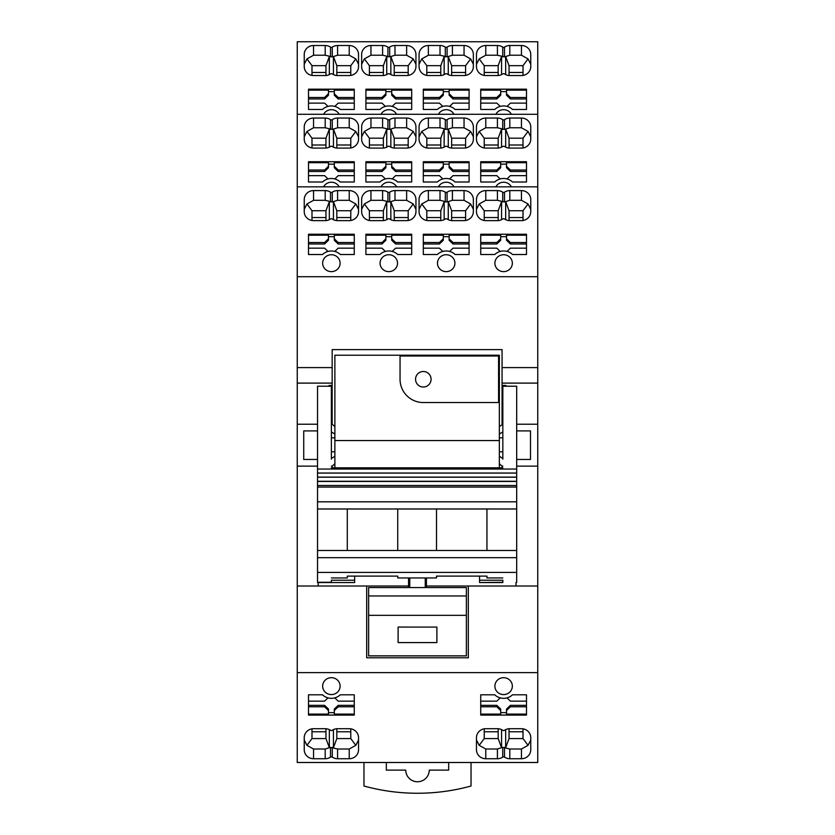 <?xml version="1.0" encoding="UTF-8"?>
<svg xmlns="http://www.w3.org/2000/svg" width="835" height="835" viewBox="0 0 835 835"><rect width="100%" height="100%" fill="white"/><g stroke="black" fill="none" stroke-linecap="round" stroke-linejoin="round"><path stroke-width="1.25" d="M400.048 355.992L498.578 355.992L498.578 402.543M423.314 371.512A7.755 7.755 0 0 0 415.559 379.267A7.755 7.755 0 0 0 423.314 387.022A7.755 7.755 0 0 0 431.079 379.267A7.755 7.755 0 0 0 423.314 371.512M400.048 379.267A23.276 23.276 0 0 0 423.314 402.543L499.351 402.543L499.351 355.219L400.048 355.219L400.048 379.267M499.351 402.543L499.351 467.819M334.877 467.819L334.877 355.219L400.048 355.219M334.877 440.556L499.351 440.556M502.837 424.232L499.351 426.581M502.065 424.232L502.065 367.598L537.75 367.598L537.75 276.709L297.25 276.709L297.25 367.598L332.163 367.598L332.163 349.604L502.065 349.604L502.065 367.598M334.877 426.581L332.163 424.232L332.163 367.598M297.25 672.613L537.75 672.613L537.75 762.491L297.25 762.491L297.25 586.013L408.576 586.013L408.576 587.569L368.621 587.569L368.621 595.971L466.379 595.971L466.379 587.569L426.424 587.569L426.424 577.945M426.424 586.013L537.75 586.013L537.75 672.613M516.03 582.569L516.03 586.013M502.065 467.819L502.065 466.128L499.351 463.78M479.561 580.221L502.837 580.221L502.837 582.569L479.561 582.548L479.561 576.098M332.163 467.819L332.163 466.128L334.877 463.78M318.198 586.013L318.198 582.569M408.576 586.013L408.576 577.945M331.38 580.221L331.38 582.569L354.656 582.548L354.656 580.221L331.38 580.221M354.656 576.098L354.656 580.221M502.837 386.229L516.688 386.229L502.837 386.219L502.837 459.135M332.163 385.436L329.053 385.436L329.053 386.219L317.53 386.219L331.38 386.229L331.38 459.135M502.837 582.277L479.561 582.548M516.688 582.277L516.688 572.413L317.53 572.413L317.53 582.569L354.656 582.548M502.837 577.945L486.941 577.945L486.941 576.098L436.507 576.098L436.507 577.945L397.721 577.945L397.721 576.098L347.287 576.098L347.287 577.945L331.38 577.945M502.837 467.819L331.38 467.819M502.065 385.436L505.947 385.436L505.947 386.219L516.688 386.219L516.688 501.814L317.53 501.814L317.53 487.076L516.688 487.076M331.38 386.219L317.53 386.219L317.53 487.076M499.351 451.777L502.837 451.777M499.351 437.811L502.837 437.811M516.688 424.232L537.75 424.232L537.75 586.013M516.688 430.912L530.496 430.912L530.496 459.448L516.688 459.448M502.837 458.29A14.268 14.268 0 0 1 499.351 456.15M499.351 434.2A14.268 14.268 0 0 1 502.837 432.06M537.75 424.232L537.75 383.108L502.065 383.108M537.75 383.108L537.75 367.598M502.837 408.712L502.065 408.712M332.163 383.108L297.25 383.108L297.25 367.598M317.53 424.232L297.25 424.232L297.25 383.108M332.163 424.232L331.38 424.232M331.38 408.712L332.163 408.712M317.53 466.128L297.25 466.128L297.25 424.232M317.53 459.448L303.731 459.448L303.731 430.912L317.53 430.912M331.38 432.06A14.268 14.268 0 0 1 334.877 434.2M334.877 456.15A14.268 14.268 0 0 1 331.38 458.29M502.837 466.128L502.065 466.128M516.688 466.128L537.75 466.128M468.32 657.771L366.68 657.771L468.32 657.782L468.32 586.013M426.424 586.838L425.255 586.838L425.255 577.945L425.255 587.569L409.745 587.569L409.745 577.945M409.745 586.838L408.576 586.838M366.68 586.013L366.68 657.782M516.688 572.413L516.688 501.814M332.163 466.128L331.38 466.128M297.25 466.128L297.25 586.013M331.38 437.811L334.877 437.811M331.38 451.777L334.877 451.777M317.53 572.413L317.53 501.814M397.721 550.495L397.721 508.985M347.287 508.985L347.287 550.495M486.941 550.495L486.941 508.985M436.507 508.985L436.507 550.495M516.688 473.027L317.53 473.027M516.688 557.676L317.53 557.676M297.25 276.709L297.25 41.75L537.75 41.75L537.75 276.709M297.25 186.831L537.75 186.831M385.384 251.439L382.002 248.162L365.907 248.162L365.907 254.518L379.925 254.518A12.671 12.264 -0 0 1 397.731 254.518L411.686 254.518L411.686 248.162L395.581 248.162L392.21 251.429M365.907 254.518L365.907 234.238L411.686 234.238L411.686 254.518M500.207 251.439L496.825 248.162L480.73 248.162L480.73 254.518L480.73 234.238L526.499 234.238L526.499 254.518L526.499 248.162L510.404 248.162L507.033 251.429M480.73 254.518L494.748 254.518A12.671 12.264 -0 0 1 512.554 254.518L526.499 254.518M442.8 251.439L439.419 248.162L423.314 248.162L423.314 254.518L423.314 234.238L469.093 234.238L469.093 254.518L469.093 248.162L452.998 248.162L449.627 251.429M423.314 254.518L437.342 254.518A12.671 12.264 -0 0 1 455.138 254.518L469.093 254.518M354.27 254.518L354.27 234.238L308.501 234.238L308.501 254.518L322.519 254.518A12.671 12.264 -0 0 1 340.315 254.518L354.27 254.518L354.27 248.162L338.175 248.162L334.804 251.429M437.477 263.182A8.726 8.454 -0 0 0 446.203 271.636A8.726 8.454 -0 0 0 454.929 263.182A8.726 8.454 -0 0 0 446.203 254.738A8.726 8.454 -0 0 0 437.477 263.182M397.523 263.182A8.726 8.454 -0 0 0 388.797 254.738A8.726 8.454 -0 0 0 380.071 263.182A8.726 8.454 -0 0 0 388.797 271.636A8.726 8.454 -0 0 0 397.523 263.182M340.116 263.182A8.726 8.454 -0 0 0 331.38 254.738A8.726 8.454 -0 0 0 322.654 263.182A8.726 8.454 -0 0 0 331.38 271.636A8.726 8.454 -0 0 0 340.116 263.182M325.191 220.628L313.542 220.628A9.31 9.008 -0 0 1 304.232 211.61L304.232 199.596A9.31 9.008 -0 0 1 313.542 190.589L325.191 190.589A9.31 9.008 -0 0 1 330.503 192.196A1.555 1.503 -0 0 0 332.267 192.196A9.31 9.008 -0 0 1 337.58 190.589L349.228 190.589A9.31 9.008 -0 0 1 358.539 199.596L358.539 211.61A9.31 9.008 -0 0 1 349.228 220.628L337.58 220.628A9.31 9.008 -0 0 1 332.267 219.02A1.555 1.503 -0 0 0 330.503 219.02A9.31 9.008 -0 0 1 325.191 220.628M389.684 219.02A1.555 1.503 -0 0 0 387.91 219.02A9.31 9.008 -0 0 1 382.597 220.628L370.949 220.628A9.31 9.008 -0 0 1 361.639 211.61L361.639 199.596A9.31 9.008 -0 0 1 370.949 190.589L382.597 190.589A9.31 9.008 -0 0 1 387.91 192.196A1.555 1.503 -0 0 0 389.684 192.196A9.31 9.008 -0 0 1 394.986 190.589L406.635 190.589A9.31 9.008 -0 0 1 415.945 199.596L415.945 211.61A9.31 9.008 -0 0 1 406.635 220.628L394.986 220.628A9.31 9.008 -0 0 1 389.684 219.02M440.014 220.628L428.365 220.628A9.31 9.008 -0 0 1 419.055 211.61L419.055 199.596A9.31 9.008 -0 0 1 428.365 190.589L440.014 190.589A9.31 9.008 -0 0 1 445.316 192.196A1.555 1.503 -0 0 0 447.09 192.196A9.31 9.008 -0 0 1 452.403 190.589L464.051 190.589A9.31 9.008 -0 0 1 473.361 199.596L473.361 211.61A9.31 9.008 -0 0 1 464.051 220.628L452.403 220.628A9.31 9.008 -0 0 1 447.09 219.02A1.555 1.503 -0 0 0 445.316 219.02A9.31 9.008 -0 0 1 440.014 220.628M504.497 219.02A1.555 1.503 -0 0 0 502.733 219.02A9.31 9.008 -0 0 1 497.42 220.628L485.772 220.628A9.31 9.008 -0 0 1 476.461 211.61L476.461 199.596A9.31 9.008 -0 0 1 485.772 190.589L497.42 190.589A9.31 9.008 -0 0 1 502.733 192.196A1.555 1.503 -0 0 0 504.497 192.196A9.31 9.008 -0 0 1 509.809 190.589L521.457 190.589A9.31 9.008 -0 0 1 530.768 199.596L530.768 211.61A9.31 9.008 -0 0 1 521.457 220.628L509.809 220.628A9.31 9.008 -0 0 1 504.497 219.02M494.884 263.182A8.726 8.454 -0 0 0 503.62 271.636A8.726 8.454 -0 0 0 512.346 263.182A8.726 8.454 -0 0 0 503.62 254.738A8.726 8.454 -0 0 0 494.884 263.182M466.379 595.971L466.379 655.851L368.621 655.851L368.621 615.332L466.379 615.332M368.621 595.971L368.621 615.332M476.461 737.702A9.31 9.008 0 0 1 485.772 728.694L497.42 728.694A9.31 9.008 0 0 1 502.733 730.301A1.555 1.503 0 0 0 504.497 730.301A9.31 9.008 0 0 1 509.809 728.694L521.457 728.694A9.31 9.008 0 0 1 530.768 737.702L530.768 749.726A9.31 9.008 0 0 1 521.457 758.733L509.809 758.733A9.31 9.008 0 0 1 504.497 757.126A1.555 1.503 0 0 0 502.733 757.126A9.31 9.008 0 0 1 497.42 758.733L485.772 758.733A9.31 9.008 0 0 1 476.461 749.726L476.461 737.702M313.542 728.694L325.191 728.694A9.31 9.008 0 0 1 330.503 730.301A1.555 1.503 0 0 0 332.267 730.301A9.31 9.008 0 0 1 337.58 728.694L349.228 728.694A9.31 9.008 0 0 1 358.539 737.702L358.539 749.726A9.31 9.008 0 0 1 349.228 758.733L337.58 758.733A9.31 9.008 0 0 1 332.267 757.126A1.555 1.503 0 0 0 330.503 757.126A9.31 9.008 0 0 1 325.191 758.733L313.542 758.733A9.31 9.008 0 0 1 304.232 749.726L304.232 737.702A9.31 9.008 0 0 1 313.542 728.694M512.346 686.14A8.726 8.454 0 0 1 503.62 694.584A8.726 8.454 0 0 1 494.884 686.14A8.726 8.454 0 0 1 503.62 677.686A8.726 8.454 0 0 1 512.346 686.14M340.116 686.14A8.726 8.454 0 0 1 331.38 694.584A8.726 8.454 0 0 1 322.654 686.14A8.726 8.454 0 0 1 331.38 677.686A8.726 8.454 0 0 1 340.116 686.14M526.499 694.803L526.499 715.084L480.73 715.084L480.73 694.803L494.748 694.803A12.608 12.201 0 0 0 512.481 694.803L526.499 694.803L526.499 701.16L510.404 701.16L507.022 697.883M308.501 694.803L308.501 715.084L354.27 715.084L354.27 694.803L340.252 694.803A12.608 12.201 0 0 1 322.519 694.803L308.501 694.803L308.501 701.16L324.596 701.16L327.978 697.883M516.688 477.109L317.53 477.109M516.688 481.273L317.53 481.273M516.688 485.511L317.53 485.511M516.688 508.985L317.53 508.985M516.688 550.495L317.53 550.495M297.25 114.291L537.75 114.291M504.497 146.48A9.31 9.008 -0 0 0 509.809 148.087L521.457 148.087A9.31 9.008 -0 0 0 530.768 139.069L530.768 127.056A9.31 9.008 -0 0 0 521.457 118.048L509.809 118.048A9.31 9.008 -0 0 0 504.497 119.655A1.555 1.503 -0 0 1 502.733 119.655A9.31 9.008 -0 0 0 497.42 118.048L485.772 118.048A9.31 9.008 -0 0 0 476.461 127.056L476.461 139.069A9.31 9.008 -0 0 0 485.772 148.087L497.42 148.087A9.31 9.008 -0 0 0 502.733 146.48A1.555 1.503 -0 0 1 504.497 146.48M440.014 148.087A9.31 9.008 -0 0 0 445.316 146.48A1.555 1.503 -0 0 1 447.09 146.48A9.31 9.008 -0 0 0 452.403 148.087L464.051 148.087A9.31 9.008 -0 0 0 473.361 139.069L473.361 127.056A9.31 9.008 -0 0 0 464.051 118.048L452.403 118.048A9.31 9.008 -0 0 0 447.09 119.655A1.555 1.503 -0 0 1 445.316 119.655A9.31 9.008 -0 0 0 440.014 118.048L428.365 118.048A9.31 9.008 -0 0 0 419.055 127.056L419.055 139.069A9.31 9.008 -0 0 0 428.365 148.087L440.014 148.087M389.684 146.48A9.31 9.008 -0 0 0 394.986 148.087L406.635 148.087A9.31 9.008 -0 0 0 415.945 139.069L415.945 127.056A9.31 9.008 -0 0 0 406.635 118.048L394.986 118.048A9.31 9.008 -0 0 0 389.684 119.655A1.555 1.503 -0 0 1 387.91 119.655A9.31 9.008 -0 0 0 382.597 118.048L370.949 118.048A9.31 9.008 -0 0 0 361.639 127.056L361.639 139.069A9.31 9.008 -0 0 0 370.949 148.087L382.597 148.087A9.31 9.008 -0 0 0 387.91 146.48A1.555 1.503 -0 0 1 389.684 146.48M325.191 148.087A9.31 9.008 -0 0 0 330.503 146.48A1.555 1.503 -0 0 1 332.267 146.48A9.31 9.008 -0 0 0 337.58 148.087L349.228 148.087A9.31 9.008 -0 0 0 358.539 139.069L358.539 127.056A9.31 9.008 -0 0 0 349.228 118.048L337.58 118.048A9.31 9.008 -0 0 0 332.267 119.655A1.555 1.503 -0 0 1 330.503 119.655A9.31 9.008 -0 0 0 325.191 118.048L313.542 118.048A9.31 9.008 -0 0 0 304.232 127.056L304.232 139.069A9.31 9.008 -0 0 0 313.542 148.087L325.191 148.087M511.385 186.831A8.726 8.454 -0 0 0 495.844 186.831M453.979 186.831A8.726 8.454 -0 0 0 438.438 186.831M396.562 186.831A8.726 8.454 -0 0 0 381.021 186.831M339.156 186.831A8.726 8.454 -0 0 0 323.615 186.831M308.501 182.009L322.519 182.009A12.608 12.201 -0 0 1 340.252 182.009L354.27 182.009L354.27 161.729L308.501 161.729L308.501 182.009L308.501 175.653L324.596 175.653L327.978 178.93M365.907 182.009L379.925 182.009A12.608 12.201 -0 0 1 397.658 182.009L411.686 182.009L411.686 161.729L365.907 161.729L365.907 182.009L365.907 175.653L382.002 175.653L385.384 178.93M423.314 182.009L437.342 182.009A12.608 12.201 -0 0 1 455.075 182.009L469.093 182.009L469.093 161.729L423.314 161.729L423.314 182.009L423.314 175.653L439.419 175.653L442.8 178.93M480.73 182.009L494.748 182.009A12.608 12.201 -0 0 1 512.481 182.009L526.499 182.009L526.499 161.729L480.73 161.729L480.73 182.009L480.73 175.653L496.825 175.653L500.207 178.93M304.232 66.539L304.232 54.515A9.31 9.008 -0 0 1 313.542 45.508L325.191 45.508A9.31 9.008 -0 0 1 330.503 47.115A1.555 1.503 -0 0 0 332.267 47.115A9.31 9.008 -0 0 1 337.58 45.508L349.228 45.508A9.31 9.008 -0 0 1 358.539 54.515L358.539 66.539A9.31 9.008 -0 0 1 349.228 75.547L337.58 75.547A9.31 9.008 -0 0 1 332.267 73.939A1.555 1.503 -0 0 0 330.503 73.939A9.31 9.008 -0 0 1 325.191 75.547L313.542 75.547A9.31 9.008 -0 0 1 304.232 66.539M382.597 75.547L370.949 75.547A9.31 9.008 -0 0 1 361.639 66.539L361.639 54.515A9.31 9.008 -0 0 1 370.949 45.508L382.597 45.508A9.31 9.008 -0 0 1 387.91 47.115A1.555 1.503 -0 0 0 389.684 47.115A9.31 9.008 -0 0 1 394.986 45.508L406.635 45.508A9.31 9.008 -0 0 1 415.945 54.515L415.945 66.539A9.31 9.008 -0 0 1 406.635 75.547L394.986 75.547A9.31 9.008 -0 0 1 389.684 73.939A1.555 1.503 -0 0 0 387.91 73.939A9.31 9.008 -0 0 1 382.597 75.547M419.055 66.539L419.055 54.515A9.31 9.008 -0 0 1 428.365 45.508L440.014 45.508A9.31 9.008 -0 0 1 445.316 47.115A1.555 1.503 -0 0 0 447.09 47.115A9.31 9.008 -0 0 1 452.403 45.508L464.051 45.508A9.31 9.008 -0 0 1 473.361 54.515L473.361 66.539A9.31 9.008 -0 0 1 464.051 75.547L452.403 75.547A9.31 9.008 -0 0 1 447.09 73.939A1.555 1.503 -0 0 0 445.316 73.939A9.31 9.008 -0 0 1 440.014 75.547L428.365 75.547A9.31 9.008 -0 0 1 419.055 66.539M497.42 75.547L485.772 75.547A9.31 9.008 -0 0 1 476.461 66.539L476.461 54.515A9.31 9.008 -0 0 1 485.772 45.508L497.42 45.508A9.31 9.008 -0 0 1 502.733 47.115A1.555 1.503 -0 0 0 504.497 47.115A9.31 9.008 -0 0 1 509.809 45.508L521.457 45.508A9.31 9.008 -0 0 1 530.768 54.515L530.768 66.539A9.31 9.008 -0 0 1 521.457 75.547L509.809 75.547A9.31 9.008 -0 0 1 504.497 73.939A1.555 1.503 -0 0 0 502.733 73.939A9.31 9.008 -0 0 1 497.42 75.547M339.156 114.291A8.726 8.454 -0 0 0 323.615 114.291M396.562 114.291A8.726 8.454 -0 0 0 381.021 114.291M453.979 114.291A8.726 8.454 -0 0 0 438.438 114.291M511.385 114.291A8.726 8.454 -0 0 0 495.844 114.291M308.501 109.468L322.519 109.468A12.608 12.201 -0 0 1 340.252 109.468L354.27 109.468L354.27 89.188L308.501 89.188L308.501 109.468L308.501 103.122L324.596 103.122L327.978 106.389M365.907 109.468L379.925 109.468A12.608 12.201 -0 0 1 397.658 109.468L411.686 109.468L411.686 89.188L365.907 89.188L365.907 109.468L365.907 103.122L382.002 103.122L385.384 106.389M423.314 109.468L437.342 109.468A12.608 12.201 -0 0 1 455.075 109.468L469.093 109.468L469.093 89.188L423.314 89.188L423.314 109.468L423.314 103.122L439.419 103.122L442.8 106.389M480.73 109.468L494.748 109.468A12.608 12.201 -0 0 1 512.481 109.468L526.499 109.468L526.499 89.188L480.73 89.188L480.73 109.468L480.73 103.122L496.825 103.122L500.207 106.389M411.686 235.209L391.709 235.209L391.709 238.779L395.581 242.536L395.581 243.987L411.686 243.987M365.907 243.987L382.002 243.987L385.885 240.24L385.885 235.209L365.907 235.209M385.885 236.67L391.709 236.67M526.499 235.209L506.521 235.209L506.521 238.779L510.404 242.536L510.404 243.987L526.499 243.987M480.73 243.987L496.825 243.987L496.825 242.536L500.708 238.779L500.708 235.209L480.73 235.209M500.708 236.67L506.521 236.67M469.093 235.209L449.115 235.209L449.115 238.779L452.998 242.536L469.093 242.536M423.314 243.987L439.419 243.987L443.291 240.24L443.291 235.209L423.314 235.209M443.291 236.67L449.115 236.67M354.27 235.209L334.292 235.209L334.292 238.779L338.175 242.536L338.175 243.987L354.27 243.987M308.501 243.987L324.596 243.987L328.479 240.24L328.479 235.209L308.501 235.209M328.479 236.67L334.292 236.67M327.978 251.439L324.596 248.162L308.501 248.162L308.501 254.518M337.58 190.589L337.58 200.306L349.228 200.306L355.814 203.97L358.539 209.324L358.539 211.61M337.58 200.306L332.267 201.976L332.267 192.196M313.542 190.589L313.542 200.306L325.191 200.306L332.267 201.976M313.542 200.306L306.956 203.97L311.987 210.733L311.987 220.503M304.232 209.324L306.956 203.97M394.986 190.589L394.986 200.306L406.635 200.306L413.221 203.97L415.945 209.324L415.945 211.61M394.986 200.306L389.684 201.976L389.684 192.196M370.949 190.589L370.949 200.306L382.597 200.306L389.684 201.976M370.949 200.306L364.363 203.97L369.404 210.733L369.404 220.503M361.639 209.324L364.363 203.97M452.403 190.589L452.403 200.306L464.051 200.306L470.637 203.97L473.361 209.324L473.361 211.61M452.403 200.306L447.09 201.976L447.09 192.196M428.365 190.589L428.365 200.306L440.014 200.306L447.09 201.976M428.365 200.306L421.779 203.97L426.81 210.733L426.81 220.503M419.055 209.324L421.779 203.97M509.809 190.589L509.809 200.306L521.457 200.306L528.044 203.97L530.768 209.324L530.768 211.61M509.809 200.306L504.497 201.976L504.497 192.196M485.772 190.589L485.772 200.306L497.42 200.306L504.497 201.976M485.772 200.306L479.186 203.97L484.216 210.733L484.216 220.503M476.461 209.324L479.186 203.97M436.893 627.075L398.107 627.064L398.107 642.585L436.893 642.585L436.893 627.075L398.107 627.075M476.461 739.998L479.186 745.342L484.216 738.578L484.216 728.819M497.42 758.733L497.42 749.005L485.772 749.005L479.186 745.342M497.42 749.005L502.733 747.346L502.733 757.126M521.457 758.733L521.457 749.005L509.809 749.005L502.733 747.346M521.457 749.005L528.044 745.342L523.013 738.578L523.013 728.819M530.768 739.998L528.044 745.342M325.191 758.733L325.191 749.005L313.542 749.005L306.956 745.342L304.232 739.998L304.232 737.702M325.191 749.005L330.503 747.346L330.503 757.126M349.228 758.733L349.228 749.005L337.58 749.005L330.503 747.346M349.228 749.005L355.814 745.342L350.783 738.578L350.783 728.819M358.539 739.998L355.814 745.342M480.73 694.803L480.73 701.16L496.825 701.16L500.207 697.883M480.73 714.113L500.708 714.113L500.708 709.082L496.825 705.335L480.73 705.335M526.499 706.786L510.404 706.786L506.521 710.543L506.521 714.113L526.499 714.113M500.708 712.652L506.521 712.652M308.501 706.786L324.596 706.786L328.479 710.543L328.479 714.113L308.501 714.113M354.27 714.113L334.292 714.113L334.292 710.543L338.175 706.786L338.175 705.335L334.292 709.082L334.292 710.543M328.479 712.652L334.292 712.652M354.27 694.803L354.27 701.16L338.175 701.16L334.793 697.883M471.034 762.491L471.034 786.017A201.715 201.715 0 0 1 363.966 786.017L363.966 762.491M448.677 762.491L448.677 770.12L429.284 770.12A11.784 11.784 0 0 1 417.5 781.758A11.784 11.784 0 0 1 405.716 770.12L386.323 770.12L386.323 762.491M509.809 118.048L509.809 127.765L521.457 127.765L528.044 131.439L530.768 136.783L530.768 139.069M509.809 127.765L504.497 129.435L504.497 119.655M485.772 118.048L485.772 127.765L497.42 127.765L504.497 129.435M485.772 127.765L479.186 131.439L484.216 138.192L484.216 147.962M476.461 136.783L479.186 131.439M452.403 118.048L452.403 127.765L464.051 127.765L470.637 131.439L473.361 136.783L473.361 139.069M452.403 127.765L447.09 129.435L447.09 119.655M428.365 118.048L428.365 127.765L440.014 127.765L447.09 129.435M428.365 127.765L421.779 131.439L426.81 138.192L426.81 147.962M419.055 136.783L421.779 131.439M394.986 118.048L394.986 127.765L406.635 127.765L413.221 131.439L415.945 136.783L415.945 139.069M394.986 127.765L389.684 129.435L389.684 119.655M370.949 118.048L370.949 127.765L382.597 127.765L389.684 129.435M370.949 127.765L364.363 131.439L369.404 138.192L369.404 147.962M361.639 136.783L364.363 131.439M337.58 118.048L337.58 127.765L349.228 127.765L355.814 131.439L358.539 136.783L358.539 139.069M337.58 127.765L332.267 129.435L332.267 119.655M313.542 118.048L313.542 127.765L325.191 127.765L332.267 129.435M313.542 127.765L306.956 131.439L311.987 138.192L311.987 147.962M304.232 139.069L304.232 136.783L306.956 131.439M354.27 182.009L354.27 175.653L338.175 175.653L334.793 178.93M354.27 162.7L334.292 162.7L334.292 166.269L338.175 170.027L354.27 170.027M308.501 170.027L324.596 170.027L328.479 166.269L328.479 162.7L308.501 162.7M328.479 164.161L334.292 164.161M411.686 182.009L411.686 175.653L395.581 175.653L392.2 178.93M411.686 162.7L391.709 162.7L391.709 166.269L395.581 170.027L411.686 170.027M365.907 170.027L382.002 170.027L385.885 166.269L385.885 162.7L365.907 162.7M385.885 164.161L391.709 164.161M469.093 182.009L469.093 175.653L452.998 175.653L449.616 178.93M469.093 162.7L449.115 162.7L449.115 166.269L452.998 170.027L469.093 170.027M423.314 170.027L439.419 170.027L443.291 166.269L443.291 162.7L423.314 162.7M443.291 164.161L449.115 164.161M526.499 182.009L526.499 175.653L510.404 175.653L507.022 178.93M526.499 162.7L506.521 162.7L506.521 166.269L510.404 170.027L526.499 170.027M480.73 170.027L496.825 170.027L500.708 166.269L500.708 162.7L480.73 162.7M500.708 164.161L506.521 164.161M337.58 45.508L337.58 55.225L349.228 55.225L355.814 58.899L358.539 64.243L358.539 66.539M337.58 55.225L332.267 56.895L332.267 47.115M313.542 45.508L313.542 55.225L325.191 55.225L332.267 56.895M313.542 55.225L306.956 58.899L311.987 65.662L311.987 75.421M304.232 64.243L306.956 58.899M415.945 64.243L413.221 58.899L408.19 65.662L408.19 75.421M394.986 45.508L394.986 55.225L406.635 55.225L413.221 58.899M394.986 55.225L389.684 56.895L389.684 47.115M370.949 45.508L370.949 55.225L382.597 55.225L389.684 56.895M370.949 55.225L364.363 58.899L369.404 65.662L369.404 75.421M361.639 64.243L364.363 58.899M473.361 64.243L470.637 58.899L465.596 65.662L465.596 75.421M452.403 45.508L452.403 55.225L464.051 55.225L470.637 58.899M452.403 55.225L447.09 56.895L447.09 47.115M428.365 45.508L428.365 55.225L440.014 55.225L447.09 56.895M428.365 55.225L421.779 58.899L426.81 65.662L426.81 75.421M419.055 64.243L421.779 58.899M530.768 64.243L528.044 58.899L523.013 65.662L523.013 75.421M509.809 45.508L509.809 55.225L521.457 55.225L528.044 58.899M509.809 55.225L504.497 56.895L504.497 47.115M485.772 45.508L485.772 55.225L497.42 55.225L504.497 56.895M485.772 55.225L479.186 58.899L484.216 65.662L484.216 75.421M476.461 64.243L479.186 58.899M354.27 109.468L354.27 103.122L338.175 103.122L334.793 106.389M354.27 90.159L334.292 90.159L334.292 93.729L338.175 97.486L354.27 97.486M308.501 97.486L324.596 97.486L328.479 93.729L328.479 90.159L308.501 90.159M328.479 91.62L334.292 91.62M411.686 109.468L411.686 103.122L395.581 103.122L392.2 106.389M411.686 90.159L391.709 90.159L391.709 93.729L395.581 97.486L411.686 97.486M365.907 97.486L382.002 97.486L385.885 93.729L385.885 90.159L365.907 90.159M385.885 91.62L391.709 91.62M469.093 109.468L469.093 103.122L452.998 103.122L449.616 106.389M469.093 90.159L449.115 90.159L449.115 93.729L452.998 97.486L469.093 97.486M423.314 97.486L439.419 97.486L443.291 93.729L443.291 90.159L423.314 90.159M443.291 91.62L449.115 91.62M526.499 109.468L526.499 103.122L510.404 103.122L507.022 106.389M526.499 90.159L506.521 90.159L506.521 93.729L510.404 97.486L526.499 97.486M480.73 97.486L496.825 97.486L500.708 93.729L500.708 90.159L480.73 90.159M500.708 91.62L506.521 91.62M391.709 238.779L391.709 240.24L395.581 243.987M411.686 242.536L395.581 242.536M382.002 243.987L382.002 242.536L365.907 242.536M382.002 242.536L385.885 238.779M496.825 242.536L480.73 242.536M506.521 238.779L506.521 240.24L510.404 243.987M496.825 243.987L500.708 240.24L500.708 238.779M526.499 242.536L510.404 242.536M469.093 243.987L452.998 243.987L449.115 240.24L449.115 238.779M439.419 243.987L439.419 242.536L423.314 242.536M439.419 242.536L443.291 238.779M452.998 243.987L452.998 242.536M334.292 238.779L334.292 240.24L338.175 243.987M354.27 242.536L338.175 242.536M324.596 243.987L324.596 242.536L308.501 242.536M324.596 242.536L328.479 238.779M333.447 219.688L333.426 201.621M329.324 219.688L329.345 201.621M355.814 203.97L350.783 210.733L350.783 220.503M333.447 201.673L336.818 210.733L336.818 220.597M350.783 210.733L336.818 210.733M329.324 201.673L325.953 210.733L311.987 210.733M390.853 219.688L390.832 201.621M386.73 219.688L386.751 201.621M413.221 203.97L408.19 210.733L408.19 220.503M390.853 201.673L394.224 210.733L394.224 220.597M408.19 210.733L394.224 210.733M386.73 201.673L383.359 210.733L369.404 210.733M448.27 219.688L448.249 201.621M444.147 219.688L444.168 201.621M470.637 203.97L465.596 210.733L465.596 220.503M448.27 201.673L451.641 210.733L451.641 220.597M465.596 210.733L451.641 210.733M444.147 201.673L440.776 210.733L426.81 210.733M505.676 219.688L505.655 201.621M501.553 219.688L501.574 201.621M528.044 203.97L523.013 210.733L523.013 220.503M505.676 201.673L509.047 210.733L509.047 220.597M523.013 210.733L509.047 210.733M501.553 201.673L498.182 210.733L484.216 210.733M501.553 729.633L501.574 747.69M501.553 747.638L498.182 738.578L498.182 728.725M484.216 738.578L498.182 738.578M505.676 729.633L505.655 747.69M505.676 747.638L509.047 738.578L523.013 738.578M306.956 745.342L311.987 738.578L311.987 728.819M329.324 729.633L329.345 747.69M329.324 747.638L325.953 738.578L325.953 728.725M311.987 738.578L325.953 738.578M333.447 729.633L333.426 747.69M333.447 747.638L336.818 738.578L350.783 738.578M506.521 710.543L506.521 709.082L510.404 705.335L526.499 705.335M480.73 706.786L496.825 706.786L500.708 710.543M496.825 706.786L496.825 705.335M510.404 706.786L510.404 705.335M328.479 710.543L328.479 709.082L324.596 705.335L308.501 705.335M354.27 706.786L338.175 706.786M354.27 705.335L338.175 705.335M324.596 706.786L324.596 705.335M528.044 131.439L523.013 138.192L523.013 147.962M505.676 147.148L505.655 129.081M505.676 129.143L509.047 138.192L509.047 148.056M523.013 138.192L509.047 138.192M501.553 147.148L501.574 129.081M501.553 129.143L498.182 138.192L484.216 138.192M448.27 147.148L448.249 129.081M444.147 147.148L444.168 129.081M470.637 131.439L465.596 138.192L465.596 147.962M448.27 129.143L451.641 138.192L451.641 148.056M465.596 138.192L451.641 138.192M444.147 129.143L440.776 138.192L426.81 138.192M413.221 131.439L408.19 138.192L408.19 147.962M390.853 147.148L390.832 129.081M390.853 129.143L394.224 138.192L394.224 148.056M408.19 138.192L394.224 138.192M386.73 147.148L386.751 129.081M386.73 129.143L383.359 138.192L369.404 138.192M333.447 147.148L333.426 129.081M329.324 147.148L329.345 129.081M355.814 131.439L350.783 138.192L350.783 147.962M333.447 129.143L336.818 138.192L336.818 148.056M350.783 138.192L336.818 138.192M329.324 129.143L325.953 138.192L311.987 138.192M334.292 166.269L334.292 167.731L338.175 171.488L354.27 171.488M308.501 171.488L324.596 171.488L328.479 167.731L328.479 166.269M338.175 170.027L338.175 171.488M324.596 170.027L324.596 171.488M391.709 166.269L391.709 167.731L395.581 171.488L411.686 171.488M365.907 171.488L382.002 171.488L385.885 167.731L385.885 166.269M395.581 170.027L395.581 171.488M382.002 170.027L382.002 171.488M449.115 166.269L449.115 167.731L452.998 171.488L469.093 171.488M423.314 171.488L439.419 171.488L443.291 167.731L443.291 166.269M452.998 170.027L452.998 171.488M439.419 170.027L439.419 171.488M506.521 166.269L506.521 167.731L510.404 171.488L526.499 171.488M480.73 171.488L496.825 171.488L500.708 167.731L500.708 166.269M510.404 170.027L510.404 171.488M496.825 170.027L496.825 171.488M333.447 74.607L333.426 56.54M329.324 74.607L329.345 56.54M355.814 58.899L350.783 65.662L350.783 75.421M333.447 56.603L336.818 65.662L336.818 75.515M350.783 65.662L336.818 65.662M329.324 56.603L325.953 65.662L311.987 65.662M390.853 74.607L390.832 56.54M386.73 74.607L386.751 56.54M390.853 56.603L394.224 65.662L394.224 75.515M408.19 65.662L394.224 65.662M386.73 56.603L383.359 65.662L369.404 65.662M448.27 74.607L448.249 56.54M444.147 74.607L444.168 56.54M448.27 56.603L451.641 65.662L451.641 75.515M465.596 65.662L451.641 65.662M444.147 56.603L440.776 65.662L426.81 65.662M505.676 74.607L505.655 56.54M501.553 74.607L501.574 56.54M505.676 56.603L509.047 65.662L509.047 75.515M523.013 65.662L509.047 65.662M501.553 56.603L498.182 65.662L484.216 65.662M334.292 93.729L334.292 95.19L338.175 98.947L354.27 98.947M308.501 98.947L324.596 98.947L328.479 95.19L328.479 93.729M338.175 97.486L338.175 98.947M324.596 97.486L324.596 98.947M391.709 93.729L391.709 95.19L395.581 98.947L411.686 98.947M365.907 98.947L382.002 98.947L385.885 95.19L385.885 93.729M395.581 97.486L395.581 98.947M382.002 97.486L382.002 98.947M449.115 93.729L449.115 95.19L452.998 98.947L469.093 98.947M423.314 98.947L439.419 98.947L443.291 95.19L443.291 93.729M452.998 97.486L452.998 98.947M439.419 97.486L439.419 98.947M506.521 93.729L506.521 95.19L510.404 98.947L526.499 98.947M480.73 98.947L496.825 98.947L500.708 95.19L500.708 93.729M510.404 97.486L510.404 98.947M496.825 97.486L496.825 98.947M325.953 210.733L325.953 220.597M350.783 217.549L336.818 217.549M325.953 217.549L311.987 217.549M383.359 210.733L383.359 220.597M408.19 217.549L394.224 217.549M383.359 217.549L369.404 217.549M440.776 210.733L440.776 220.597M465.596 217.549L451.641 217.549M440.776 217.549L426.81 217.549M498.182 210.733L498.182 220.597M523.013 217.549L509.047 217.549M498.182 217.549L484.216 217.549M484.216 731.773L498.182 731.773M509.047 738.578L509.047 728.725M509.047 731.773L523.013 731.773M311.987 731.773L325.953 731.773M336.818 738.578L336.818 728.725M336.818 731.773L350.783 731.773M523.013 145.008L509.047 145.008M498.182 138.192L498.182 148.056M498.182 145.008L484.216 145.008M440.776 138.192L440.776 148.056M465.596 145.008L451.641 145.008M440.776 145.008L426.81 145.008M408.19 145.008L394.224 145.008M383.359 138.192L383.359 148.056M383.359 145.008L369.404 145.008M325.953 138.192L325.953 148.056M350.783 145.008L336.818 145.008M325.953 145.008L311.987 145.008M325.953 65.662L325.953 75.515M350.783 72.468L336.818 72.468M325.953 72.468L311.987 72.468M383.359 65.662L383.359 75.515M408.19 72.468L394.224 72.468M383.359 72.468L369.404 72.468M440.776 65.662L440.776 75.515M465.596 72.468L451.641 72.468M440.776 72.468L426.81 72.468M498.182 65.662L498.182 75.515M523.013 72.468L509.047 72.468M498.182 72.468L484.216 72.468M317.53 582.277L331.38 582.277M349.228 200.306L349.228 190.589M330.503 201.976L330.503 192.196M325.191 200.306L325.191 190.589M406.635 200.306L406.635 190.589M387.91 201.976L387.91 192.196M382.597 200.306L382.597 190.589M464.051 200.306L464.051 190.589M445.316 201.976L445.316 192.196M440.014 200.306L440.014 190.589M521.457 200.306L521.457 190.589M502.733 201.976L502.733 192.196M497.42 200.306L497.42 190.589M485.772 749.005L485.772 758.733M504.497 747.346L504.497 757.126M509.809 749.005L509.809 758.733M313.542 749.005L313.542 758.733M332.267 747.346L332.267 757.126M337.58 749.005L337.58 758.733M521.457 127.765L521.457 118.048M502.733 129.435L502.733 119.655M497.42 127.765L497.42 118.048M464.051 127.765L464.051 118.048M445.316 129.435L445.316 119.655M440.014 127.765L440.014 118.048M406.635 127.765L406.635 118.048M387.91 129.435L387.91 119.655M382.597 127.765L382.597 118.048M349.228 127.765L349.228 118.048M330.503 129.435L330.503 119.655M325.191 127.765L325.191 118.048M349.228 55.225L349.228 45.508M330.503 56.895L330.503 47.115M325.191 55.225L325.191 45.508M406.635 55.225L406.635 45.508M387.91 56.895L387.91 47.115M382.597 55.225L382.597 45.508M464.051 55.225L464.051 45.508M445.316 56.895L445.316 47.115M440.014 55.225L440.014 45.508M521.457 55.225L521.457 45.508M502.733 56.895L502.733 47.115M497.42 55.225L497.42 45.508M516.688 469.04L317.53 469.04M516.688 473.09L317.53 473.09M516.688 477.223L317.53 477.223M516.688 481.44L317.53 481.44"/></g></svg>
